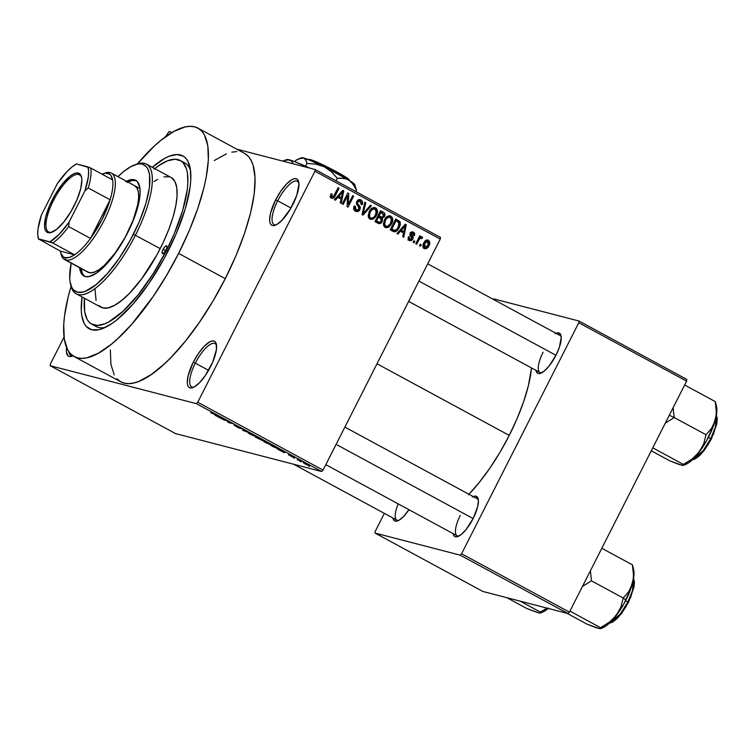 <?xml version="1.0" encoding="UTF-8"?>
<svg xmlns="http://www.w3.org/2000/svg" width="755" height="755" viewBox="0 0 755 755"><rect width="100%" height="100%" fill="white"/><g stroke="black" fill="none" stroke-linecap="round" stroke-linejoin="round"><path stroke-width="1.13" d="M277.68 200.83A24.575 8.107 -61.6 0 0 276.292 224.792A24.575 8.107 118.4 0 1 274.037 224.528A24.575 8.107 118.4 0 1 277.68 200.83L290.949 208.012L277.68 200.83A24.575 8.107 118.4 0 1 297.442 181.304A24.575 8.107 118.4 0 1 298.895 183.05A24.575 8.107 -61.6 0 0 277.68 200.83L275.65 199.886L277.68 200.83M292.921 204.369A26.331 8.692 118.4 0 1 275.207 225.264A26.331 8.692 118.4 0 1 275.65 199.886L270.507 213.269L269.611 220.347L270.007 222.904L270.951 224.65L272.404 225.537L274.32 225.528L276.613 224.612L281.993 220.271L290.43 208.89L296.809 195.243L298.961 183.909L297.621 179.605L296.158 178.718L294.252 178.727L291.949 179.643L286.579 183.984L280.851 191.1L275.65 199.886A26.331 8.692 118.4 0 1 298.706 181.88A26.331 8.692 118.4 0 1 292.921 204.369M195.328 363.155A24.575 8.107 -61.6 0 0 193.931 387.126A24.575 8.107 118.4 0 1 191.676 386.862A24.575 8.107 118.4 0 1 195.328 363.155L208.588 370.346L195.328 363.155A24.575 8.107 118.4 0 1 215.09 343.638A24.575 8.107 118.4 0 1 216.543 345.384A24.575 8.107 -61.6 0 0 195.328 363.155L193.289 362.221L195.328 363.155M210.56 366.704A26.331 8.692 118.4 0 1 192.846 387.598A26.331 8.692 118.4 0 1 193.289 362.221L188.146 375.603L187.249 382.681L187.646 385.239L188.59 386.985L190.052 387.872L191.959 387.862L194.262 386.947L199.631 382.606L205.36 375.49L212.712 362.089L216.43 349.489L216.204 343.685L215.26 341.94L213.807 341.052L211.891 341.062L209.597 341.977L204.218 346.318L198.499 353.434L193.289 362.221A26.331 8.692 118.4 0 1 216.345 344.214A26.331 8.692 118.4 0 1 210.56 366.704M68.884 351.764A24.575 8.107 -61.6 0 0 72.876 355.784A24.575 8.107 118.4 0 1 70.81 355.492A24.575 8.107 118.4 0 1 68.884 351.764M72.933 355.822A26.331 8.692 118.4 0 1 71.98 356.228A26.331 8.692 118.4 0 1 66.61 347.611L66.383 351.311L67.724 355.614L69.177 356.502L71.093 356.492L73.386 355.577M398.187 503.878A21.064 6.946 -61.6 0 0 398.725 520.422A21.064 6.946 118.4 0 1 396.922 520.176A21.064 6.946 118.4 0 1 398.187 503.878M408.955 509.71A22.82 7.531 118.4 0 1 397.63 520.912A22.82 7.531 118.4 0 1 392.921 518.005L393.94 520.384L395.205 521.158L398.848 520.355L403.51 516.58L408.955 509.71M543.081 352.217A21.064 6.946 -61.6 0 0 541.76 372.781A21.064 6.946 118.4 0 1 539.957 372.526A21.064 6.946 118.4 0 1 543.081 352.217M556.02 333.314A22.82 7.531 118.4 0 1 561.031 335.673A22.82 7.531 118.4 0 1 556.01 355.161A22.82 7.531 118.4 0 1 540.665 373.272A22.82 7.531 118.4 0 1 535.956 370.365L536.975 372.743L538.24 373.508L539.891 373.498L544.128 371.167L549.036 366.109L556.01 355.161L559.389 347.243L561.248 337.428L560.087 333.691L557.171 332.936L555.18 333.729M460.248 515.486A21.064 6.946 -61.6 0 0 458.927 536.05A21.064 6.946 118.4 0 1 457.124 535.795A21.064 6.946 118.4 0 1 460.248 515.486M473.187 496.582A22.82 7.531 118.4 0 1 478.198 498.942A22.82 7.531 118.4 0 1 473.187 518.43A22.82 7.531 118.4 0 1 457.832 536.541A22.82 7.531 118.4 0 1 453.123 533.634L454.142 536.012L455.407 536.777L457.068 536.767L461.296 534.436L466.203 529.378L473.187 518.43L477.641 506.831L478.415 500.697L478.075 498.479L475.999 496.195L472.347 496.998M94.064 325.075A93.035 30.7 -61.6 0 0 105.37 327.368A93.035 30.7 118.4 0 1 96.102 326.528L91.751 324.169A93.035 30.7 118.4 0 1 84.466 298.263L84.645 311.579L87.023 319.223L88.93 321.941L91.279 323.904L97.263 325.462L104.737 323.82L108.937 321.809L122.952 311.324L138.089 294.894L153.048 273.942L166.544 250.273L168.082 251.104L166.544 250.273A93.035 30.7 118.4 0 1 91.733 324.159M168.271 250.717A98.31 32.437 118.4 0 1 102.142 328.736A98.31 32.437 118.4 0 1 82.059 296.97L81.266 310.38L81.738 315.496L84.249 323.574L86.259 326.453L91.695 329.765L98.839 329.718L102.963 328.425L112.127 323.385L117.072 319.676L132.823 304.274L148.848 283.531L163.769 259.248L176.302 233.503L185.371 208.522L190.194 186.457L190.77 180.086L190.345 169.205L187.835 161.136L185.824 158.257L183.333 156.181L177.019 154.539L169.12 156.276L164.675 158.399L152.293 167.308A98.31 32.437 118.4 0 1 189.873 166.761A98.31 32.437 118.4 0 1 168.271 250.717M116.883 378.736L120.177 381.473L124.075 383.115L128.529 383.644L133.503 383.049L138.958 381.35L151.066 374.688L164.392 363.91L171.347 357.106L185.532 340.977L199.594 322.026L213.014 300.99L225.264 278.661A129.907 42.856 -61.6 0 0 244.544 153.388L197.914 128.123A129.907 42.856 118.4 0 1 178.633 253.406L225.264 278.661L235.881 255.917L244.45 233.616L250.641 212.627L254.227 193.752L255.058 177.708L253.104 165.128L251.113 160.286L248.452 156.483L244.516 153.369M74.169 356.577A129.907 42.856 118.4 0 1 71.074 286.334L68.073 297.328L64.486 316.213L63.722 324.631L64.279 339.004L67.601 349.678L70.262 353.482L73.546 356.218L77.444 357.861L81.899 358.389L86.882 357.794L98.207 353.293L110.985 344.535L117.761 338.655L131.795 324.178L152.963 296.772L166.383 275.726L178.633 253.406A129.907 42.856 118.4 0 1 74.169 356.577L120.8 381.832A129.907 42.856 -61.6 0 0 225.264 278.661L178.633 253.406L189.25 230.662L197.819 208.361L204.01 187.372L206.143 177.623L208.361 160.079L207.804 145.696L204.482 135.032L201.821 131.219L198.537 128.482L194.639 126.849L190.185 126.321L185.202 126.906L173.886 131.408L161.098 140.175L154.322 146.055L137.382 163.911A129.907 42.856 118.4 0 1 197.914 128.123M468.921 494.27A98.31 32.437 -61.6 0 0 509.248 435.409A98.31 32.437 -61.6 0 0 531.511 367.959L528.453 385.437L523.762 401.32L517.279 418.195L509.248 435.409L377.009 363.778L509.248 435.409L499.98 452.302L489.825 468.223L479.18 482.558L468.449 494.761M168.969 131.568L172.149 132.399L168.969 131.568L165.76 136.598L168.969 131.568M236.74 149.16L315.156 169.516L440.476 237.391L440.259 239.099L314.939 171.225L197.744 402.236L323.055 470.11L440.259 239.099L323.055 470.11L321.687 471.526L175.5 433.578L50.179 365.703L196.376 403.651L321.687 471.526L175.5 433.578L50.179 365.703L50.396 363.995L64.024 337.126L50.396 363.995L50.179 365.703L196.376 403.651L321.687 471.526L323.055 470.11L197.744 402.236L196.376 403.651L197.744 402.236L314.939 171.225L315.156 169.516L314.939 171.225L440.259 239.099L440.476 237.391L315.156 169.516L236.74 149.16M308.87 465.618L303.265 462.739L309.342 465.665M297.168 459.701L301.981 461.513L297.168 459.701M293.034 457.209L290.958 455.784L292.496 456.331L289.911 455.171L292.034 456.69L288.523 454.774L292.534 457.049L290.949 455.699L294.299 457.454L292.411 456.284L289.778 455.142L291.76 456.596L288.467 454.765L293.261 457.228M273.395 446.828L279.633 449.319L274.707 446.403L270.677 445.356L278.944 449.253L274.707 446.403L270.677 445.356L273.395 446.828M263.891 440.826L259.475 438.145L255.445 437.107L262.325 440.495L263.948 440.646L259.475 438.145L255.445 437.107L264.118 440.844M243.431 430.595L250.377 433.219L243.393 430.444L244.771 430.18L243.808 429.661L242.525 430.105L250.377 433.219L243.393 430.444L244.771 430.18L243.808 429.661L242.525 430.105L243.431 430.595M223.65 419.884L226.877 420.724L228.548 422.536L232.578 423.583L228.425 422.243L226.755 420.431L222.725 419.384L226.877 420.724L228.548 422.536L232.578 423.583L228.425 422.243L226.755 420.431L223.65 419.884M210.654 412.777L218.006 415.694L211.079 412.73M215.883 415.675L221.668 418.808L222.734 418.251L214.911 415.146L221.668 418.808L222.734 418.251L221.762 417.723L215.883 415.675M241.496 428.736L236.164 425.82L239.061 427.925L234.229 425.244L238.372 427.783L240.232 428.387L236.985 426.301L240.722 427.991L236.004 425.792L238.655 427.783L234.022 425.207L241.779 428.746M256.124 436.909L256.124 436.909C257.408 437.287 256.908 436.815 254.633 435.512L248.923 433.021L248.461 433.153L249.112 433.644L256.662 437.003L251.028 433.766L248.357 433.011L250.49 434.436L256.766 436.966M271.366 445.157L271.366 445.157C272.64 445.535 272.14 445.072 269.865 443.761L264.156 441.269L263.693 441.411L264.344 441.892L271.894 445.252L266.26 442.015L263.589 441.26L265.722 442.685L271.998 445.214M278.406 449.536L284.191 452.67L285.258 452.113L277.434 449.017L284.191 452.67L285.258 452.113L284.286 451.584L278.406 449.536M294.525 458.266L293.591 457.766L294.525 458.266M300.877 461.711L299.952 461.211L300.877 461.711M309.625 466.448L308.691 465.948L309.625 466.448M421.205 244.695L420.412 246.262L419.487 245.762L420.28 244.195L421.205 244.695L420.28 244.195L419.487 245.762L420.412 246.262L421.205 244.695L420.157 244.431L421.205 244.695M421.913 236.759L419.044 237.306L420.091 237.57L420.733 236.306L419.808 235.805L415.779 243.752L416.703 244.252L418.798 240.128L417.751 239.863L418.798 240.128L416.703 244.252L415.779 243.752L419.808 235.805L420.733 236.306L420.091 237.57L421.668 236.683L422.583 237.665L421.743 238.655L420.139 238.278L418.798 240.128L419.789 238.599L421.139 238.155L421.743 238.655L422.583 237.665L421.734 236.692M414.844 241.26L414.051 242.817L413.127 242.317L413.919 240.751L414.844 241.26L413.919 240.751L413.127 242.317L414.051 242.817L414.844 241.26L413.806 240.987L414.844 241.26M413.495 232.2L412.239 231.879L413.495 232.2L410.258 233.333L411.871 238.797L412.9 239.099L411.39 240.619L409.597 240.571L408.238 239.278L408.389 236.674L409.389 237.032L409.21 238.363L409.993 239.354L411.05 239.524L412.013 238.382L409.956 234.871L410.833 232.521L412.117 231.889L413.9 232.464L414.721 233.654L414.486 235.636L413.495 235.277L412.947 233.352L411.267 233.672L413.221 237.117L412.9 239.099L411.23 234.494L411.267 233.672L412.947 233.352L413.495 235.277L414.486 235.636L413.495 232.2L412.843 231.936M400.395 231.256L397.942 234.088L396.97 233.559L405.331 224.16L406.303 224.688L403.727 237.221L402.755 236.692L403.604 232.993L400.395 231.256L403.604 232.993L402.755 236.692L403.727 237.221L406.303 224.688L405.331 224.16L396.97 233.559L397.942 234.088L400.395 231.256L399.272 230.964L400.395 231.256M386.711 226.377L388.74 227.161L391.656 223.735L390.599 223.461L391.656 223.735C393.346 220.79 393.11 218.27 390.93 216.185L389.429 215.788L390.93 216.185C387.966 215.515 385.805 216.779 384.427 219.988L383.446 224.235L385.239 227.387L383.927 226.085L383.436 223.688L385.55 218.148L387.494 216.355L389.542 215.798L391.732 216.789L392.666 218.723L392.44 221.762L390.769 225.207L388.325 227.378L385.975 227.68M370.007 219.139L373.508 218.903L371.205 218.308L373.508 218.903L376.415 215.477L375.367 215.213L376.415 215.477C378.113 212.542 377.877 210.022 375.697 207.927L374.197 207.54L375.697 207.927C372.734 207.266 370.563 208.531 369.195 211.74L368.214 215.977L370.007 219.139L368.695 217.836L368.204 215.43L370.318 209.899L372.262 208.106L374.301 207.54L376.5 208.54L377.434 210.475L377.207 213.514L375.537 216.959L373.093 219.129L370.733 219.431M331.341 198.197C333.2 198.631 334.512 197.801 335.295 195.687L334.248 195.413L335.295 195.687L339.061 188.269L338.127 187.759L333.446 196.659L330.275 196.489L332.03 196.942L332.068 194.063L331.067 193.705L330.284 196.64L331.341 198.197L330.284 196.64L331.067 193.705L332.068 194.063L331.624 196.545L333.144 196.913L338.127 187.759L339.061 188.269L334.616 196.866L333.21 198.263L331.86 198.405M337.872 197.395L335.418 200.226L334.446 199.697L342.808 190.298L343.78 190.826L341.194 203.35L340.231 202.831L341.081 199.131L337.872 197.395L341.081 199.131L340.231 202.831L341.194 203.35L343.78 190.826L342.808 190.298L334.446 199.697L335.418 200.226L337.872 197.395L336.749 197.102L337.872 197.395M347.621 195.687L343.185 204.426L342.26 203.925L347.8 192.997L348.791 193.535L348.263 204.416L352.698 195.658L353.633 196.158L348.083 207.087L347.092 206.549L347.621 195.687L347.092 206.549L348.083 207.087L353.633 196.158L352.698 195.658L348.263 204.416L348.791 193.535L347.8 192.997L342.26 203.925L343.185 204.426L347.621 195.687L346.573 195.413L347.621 195.687M353.84 209.399L356.19 210.022L355.256 206.266L354.255 205.907C353.17 208.154 353.566 209.937 355.454 211.258C357.351 212.108 358.851 211.579 359.956 209.654L358.899 209.38L359.956 209.654L358.012 211.513L355.454 211.258L353.718 208.927L354.095 206.257L355.256 206.266L354.935 208.399L355.964 209.89L357.37 210.343L358.795 209.541L359.201 207.738L356.671 204.463L356.435 202.68L357.559 200.462L359.201 199.594L361.532 200.32L362.56 202.029L362.117 204.737L361.116 204.369L361.352 202.34L360.182 201.16L358.672 201.094L357.596 202.359L357.634 203.774L360.258 207.068L359.956 209.654L359.871 206.294L357.455 203.331L357.728 202.057L360.361 201.255L361.116 204.369L362.117 204.737C363.061 202.718 362.683 201.123 360.975 199.962L360.211 199.65M371.422 205.794L362.966 215.147L362.06 214.656L364.854 202.236L365.816 202.755L363.108 213.589L370.45 205.275L371.422 205.794L370.45 205.275L363.108 213.589L365.816 202.755L364.854 202.236L362.06 214.656L362.966 215.147L371.422 205.794L370.252 205.492L371.422 205.794M382.304 221.526L381.001 223.159L379.425 223.716L374.98 221.649L380.52 210.72L383.899 212.589L384.899 214.024L384.38 216.732L382.398 218.157L382.304 221.526L382.398 218.157L384.559 216.411C385.371 214.609 384.984 213.231 383.398 212.287L380.52 210.72L374.98 221.649L378.868 223.622L382.304 221.526L381.247 221.253L382.304 221.526M399.235 227.755L397.366 230.473L395.346 231.794L393.383 231.596L390.212 229.897L395.752 218.978L400.141 222.074L400.339 224.565L399.235 227.755L399.716 221.375L395.752 218.978L390.212 229.897L393.912 231.776L399.235 227.755L398.187 227.481L399.235 227.755M428.425 240.288L427.292 239.996L428.425 240.288C426.292 239.769 424.735 240.675 423.753 243.006C422.47 245.158 422.63 246.998 424.253 248.518C426.415 249.027 427.981 248.093 428.963 245.724L427.915 245.45L428.963 245.724L426.424 248.584L424.593 248.678L423.225 247.461L423.423 243.714L426.282 240.213L428.094 240.137L429.435 241.326L429.746 243.403L428.963 245.724C430.208 243.591 430.029 241.789 428.425 240.288L427.868 240.071M154.69 168.601A93.035 30.7 118.4 0 1 180.351 160.541L184.73 162.91A93.035 30.7 118.4 0 1 190.487 170.215A93.035 30.7 -61.6 0 0 182.399 161.995M482.86 591.458L375.027 533.049L460.21 555.161L568.043 613.57L482.86 591.458L568.043 613.57L569.412 612.154L686.606 381.143L578.783 322.734L461.579 553.755L569.412 612.154L568.043 613.57L460.21 555.161L375.027 533.049L375.244 531.341L384.361 513.372L375.244 531.341L375.027 533.049L482.86 591.458M493.817 298.914L579 321.026L686.823 379.435L686.606 381.143L569.412 612.154L461.579 553.755L460.21 555.161L461.579 553.755L578.783 322.734L579 321.026L578.783 322.734L686.606 381.143L686.823 379.435L579 321.026L493.817 298.914L493.364 299.376L493.817 298.914M477.188 498.753A21.064 6.946 118.4 0 1 478.377 500.131M427.717 263.825L560.021 335.484A21.064 6.946 118.4 0 1 561.21 336.862M236.815 151.576L231.832 152.161M226.387 153.869L214.269 160.532M110.353 349.886L110.909 364.269L114.231 374.933M330.001 196.451L332.03 196.942M331.822 196.923L330.747 197.734M330.596 197.791L331.917 196.81M342.61 190.524L343.78 190.826L342.61 190.524M340.014 197.319L339.788 198.433L340.014 197.319M339.108 197.083L341.411 197.678L339.108 197.083M338.835 196.281L341.307 193.573L340.156 193.271L341.307 193.573L342.789 191.732L341.76 191.468L342.789 191.732L341.411 197.678L337.73 195.998L341.411 197.678L342.789 191.732L338.835 196.281M347.677 193.252L348.791 193.535L347.677 193.252M347.206 204.143L348.263 204.416L347.206 204.143M352.585 195.885L353.633 196.158L352.585 195.885M360.975 199.962L359.474 199.565L360.975 199.962C359.21 199.188 357.823 199.716 356.822 201.519L359.021 209.173L356.19 210.022L353.887 209.428L356.19 210.022M359.087 199.613L360.201 201.17M357.455 200.415L360.361 201.255M356.69 201.793L357.728 202.057L356.69 201.793M356.398 203.057L357.455 203.331L356.398 203.057M356.624 204.35L358.55 204.85L356.624 204.35M357.615 205.709L359.871 206.294L357.615 205.709M355.454 211.258L356.266 211.589M356.747 210.258L355.143 211.07M355.058 211.079L356.841 210.173M360.258 201.425L358.955 199.528M354.652 209.711L354.067 209.522M364.797 202.491L365.816 202.755L364.797 202.491M362.777 211.457L363.617 211.674L362.777 211.457M362.343 213.391L363.108 213.589L362.343 213.391M375.697 207.927L374.98 207.644M373.772 207.568L374.933 209.154M374.952 209.192L373.612 207.465M369.063 217.515L368.346 217.261M371.62 208.314L372.394 208.456M370.12 212.259C371.13 209.739 372.772 208.72 375.056 209.21L376.368 212.259L375.509 214.948C374.499 217.364 372.876 218.337 370.648 217.855L368.459 217.289L370.648 217.855C369.025 216.298 368.846 214.439 370.12 212.259L369.072 211.985L370.12 212.259L369.478 216.421L370.488 217.761L372.13 218.11L373.565 217.487L375.32 215.307L376.301 210.928L375.414 209.446L373.527 208.946L371.479 210.173L370.12 212.259M371.894 208.333L375.056 209.21M368.468 217.317L370.648 217.855M382.672 214.033L382.039 212.381L380.265 211.23L383.398 212.287L381.096 211.683L382.606 213.486M383.512 216.138L384.559 216.411L383.512 216.138M381.341 216.987L380.095 217.563L382.398 218.157L380.095 217.563L380.36 218.053M379.086 222.225L377.613 223.074M377.462 223.102L379.208 222.093M380.454 218.355L380.095 217.563L381.907 217.129L378.831 216.241M377.113 221.706L375.367 220.885L377.245 221.725M378.585 216.109L380.888 216.713L378.104 215.496L379.142 215.77L380.803 212.504L382.417 213.382L383.54 216.09L381.907 217.129L377.962 215.77L379.605 216.534M381.907 217.129L383.257 216.543L383.776 214.609L380.803 212.504L379.756 212.23L380.803 212.504L379.142 215.77L381.388 216.959M379.548 222.319L381.058 221.555L381.586 219.233L378.5 217.044L376.556 220.875L378.5 217.044L377.453 216.77L380.322 218.035L381.369 221.036L379.548 222.319L375.509 220.602L378.519 221.942M390.93 216.185L390.212 215.892M389.004 215.826L390.165 217.402M385.239 227.387L388.74 227.161L386.437 226.557L384.861 227.151M384.701 227.17L386.9 226.245M390.184 217.449L388.844 215.713M384.295 225.764L383.578 225.509M386.853 216.562L387.626 216.704M385.352 220.507C386.362 217.987 388.004 216.978 390.288 217.459L391.6 220.517L390.741 223.197C389.731 225.622 388.108 226.594 385.88 226.104L383.691 225.537L385.88 226.104C384.257 224.556 384.087 222.687 385.352 220.507L384.314 220.243L385.352 220.507L384.71 224.669L385.72 226.009L387.372 226.358L390.354 223.905L391.534 219.177L390.646 217.695L388.759 217.195L386.711 218.431L385.352 220.507M387.126 216.581L390.288 217.459M383.691 225.537L385.88 226.104M398.064 222.281L397.413 220.781L395.497 219.488L399.716 221.375L397.413 220.781L397.951 221.8M394.45 230.435L392.723 231.256M393.044 231.2L394.846 230.086M391.156 229.435L394.384 230.417L391.156 229.435L393.459 230.03L391.788 229.124L396.035 220.753L398.885 222.574L398.319 227.236L396.592 229.699L394.384 230.417M390.741 228.859L391.788 229.124L390.741 228.859M405.133 224.386L406.303 224.688L405.133 224.386M402.538 231.19L402.311 232.295L402.538 231.19M401.632 230.954L403.934 231.549L401.632 230.954M401.358 230.152L403.831 227.444L402.679 227.142L403.831 227.444L405.312 225.603L404.284 225.339L405.312 225.603L403.934 231.549L400.254 229.869L403.934 231.549L405.312 225.603L401.358 230.152M409.361 240.449L412.9 239.099L408.115 238.863L409.993 239.354L409.389 237.032L408.361 236.768L409.389 237.032L408.389 236.674L409.361 240.449L410.012 240.713M408.115 238.929L409.993 239.354M411.72 231.974L412.438 233.153M410.163 232.559L412.947 233.352M410.22 233.408L411.267 233.672L410.22 233.408M409.974 234.173L411.23 234.494L409.974 234.173M409.974 234.984L412.06 235.522L409.974 234.984M410.05 235.249L410.937 236.589M408.049 240.175L409.974 239.411L408.851 240.109M409.087 240.024L409.559 239.769M410.975 236.815L409.757 234.928M412.494 233.55L411.598 231.87M408.474 238.967L407.945 238.873M420.573 237.145L422.583 237.665L420.573 237.145M418.666 237.485L421.139 238.155M418.553 238.278L419.789 238.599L418.553 238.278M426.66 240.081L427.339 241.241M424.253 248.518L424.801 248.744M422.828 246.913L425.131 247.508L424.688 243.506L423.64 243.233L424.688 243.506L427.821 241.411L428 245.3L423.715 248.131M423.395 248.197L425.433 246.998M427.387 241.44L426.433 239.882M426.197 241.581L426.339 242.1M425.235 240.703L427.821 241.411L426.358 241.496L424.688 243.506L424.017 245.837L424.848 247.395L423.026 246.923L424.848 247.395M397.677 221.64L396.035 220.753L391.788 229.124L395.073 230.492L397.102 229.143L399.263 224.329L398.97 222.706L397.677 221.64M424.961 247.451L426.745 247.017L428 245.3L428.642 242.695L427.821 241.411M222.112 417.911L221.668 418.808L222.112 417.911M218.667 416.713L221.942 417.817L221.253 418.11L218.733 416.581L221.894 417.911L218.667 416.713M227.916 421.29L227.557 421.998L227.916 421.29M240.005 428.425L239.552 427.915M243.997 429.765L243.667 430.416L243.997 429.765M243.789 429.67L243.393 430.444L243.789 429.67M249.848 433.521L255.841 436.211L250.953 434.55L249.943 433.342L255.643 436.305L252.387 435.286L249.509 433.191M258.729 438.221L263.061 440.316L258.729 438.221M256.842 437.73L258.37 437.862L261.39 439.995L256.842 437.73L261.57 440.005L256.842 437.73M265.08 441.769L271.083 444.459L266.185 442.808L265.175 441.59L270.875 444.563L267.261 443.364L264.741 441.439M278.944 449.253L278.699 448.583M272.074 445.978L275.216 446.677L278.019 448.753L272.074 445.978L275.16 446.781L278.019 448.753L272.074 445.978M284.644 451.783L284.191 452.67L284.644 451.783M281.19 450.575L284.465 451.688L283.776 451.981L281.256 450.452L284.418 451.783L281.19 450.575M292.449 456.426L293.166 456.945M303.67 462.815L303.161 462.758M304.595 463.315L307.37 464.391L307.908 465.108L305.18 463.938L304.68 463.145L307.323 464.485L307.908 465.108L306.549 464.608L304.331 463.013M307.323 464.485L307.908 465.108M255.841 436.211L255.218 436.409M271.083 444.459L270.45 444.657M278.048 448.366L278.595 448.81L278.019 448.753M305.18 463.938L304.199 463.296M78.709 174.49A32.474 10.712 -61.6 0 0 53.407 200.603A32.474 10.712 -61.6 0 0 49.405 232.238L48.056 232.7A33.531 11.061 118.4 0 1 52.189 200.037A33.531 11.061 118.4 0 1 78.312 173.074L78.709 174.49L80.238 175.32L78.709 174.49A32.474 10.712 118.4 0 1 79.53 174.811A32.474 10.712 118.4 0 1 81.682 177.784A32.474 10.712 -61.6 0 0 78.709 174.49L78.312 173.074L80.162 174.207L81.361 176.434L81.87 179.69L80.728 188.703L76.916 199.867L71.017 211.504L63.92 221.828L56.719 229.265L50.491 232.691L48.056 232.7L46.206 231.577L45.007 229.341L44.498 226.094L45.64 217.081L49.453 205.907L55.351 194.271L62.448 183.956L69.649 176.519L72.952 174.254L75.877 173.093L78.312 173.074A33.531 11.061 118.4 0 1 81.549 177.104A33.531 11.061 118.4 0 1 72.914 208.154A33.531 11.061 118.4 0 1 51.623 232.351A33.531 11.061 118.4 0 1 48.056 232.7L49.405 232.238A32.474 10.712 118.4 0 1 48.594 231.917A32.474 10.712 118.4 0 1 54.011 199.424A32.474 10.712 118.4 0 1 78.709 174.49M90.515 238.41A47.395 15.638 118.4 0 1 74.613 254.831A47.395 15.638 118.4 0 1 65.119 257.663L65.779 260.013A49.15 16.214 -61.6 0 0 104.067 220.488A49.15 16.214 -61.6 0 0 110.126 172.602L107.88 173.376A47.395 15.638 118.4 0 1 112.627 179.907A47.395 15.638 118.4 0 1 110.107 199.792A47.395 15.638 118.4 0 1 90.515 238.41L102.038 219.554L110.107 199.792L90.515 238.41L68.658 226.576L69.082 222.083L84.919 190.864L88.25 187.957L110.107 199.792L90.515 238.41L68.658 226.576A47.395 15.638 118.4 0 1 52.756 242.987L74.613 254.831L60.372 251.132L61.032 253.595L63.42 256.889L65.119 257.663L69.384 257.427L74.613 254.831L60.372 251.132L38.42 238.854L52.756 242.987L74.613 254.831A47.395 15.638 -61.6 0 0 90.515 238.41M103.85 173.546A49.15 16.214 118.4 0 1 110.126 172.602A49.15 16.214 118.4 0 1 111.362 173.084A49.15 16.214 118.4 0 1 103.152 222.263A49.15 16.214 118.4 0 1 65.779 260.013L89.099 272.64L65.779 260.013A49.15 16.214 118.4 0 1 64.543 259.531A49.15 16.214 118.4 0 1 60.815 252.982M60.542 251.962L61.042 254.105A49.15 16.214 -61.6 0 0 65.779 260.013L65.119 257.663A47.395 15.638 118.4 0 1 60.542 251.962A47.395 15.638 118.4 0 1 60.372 251.132L38.42 238.854A45.64 15.062 118.4 0 1 38.194 237.985A45.64 15.062 118.4 0 1 41.45 214.911L57.286 183.691A45.64 15.062 118.4 0 1 76.434 163.939L87.948 166.921A45.64 15.062 118.4 0 1 84.919 190.864L88.326 176.944L88.618 171.328L87.948 166.921L90.77 168.063L76.434 163.939L71.961 167.006L67.157 171.442L57.286 183.691L41.45 214.911L38.043 228.84L37.75 234.446L38.42 238.854L49.934 241.845L59.211 234.333L69.082 222.083L84.919 190.864L88.25 187.957A47.395 15.638 -61.6 0 0 90.77 168.063L112.627 179.907L90.77 168.063A47.395 15.638 118.4 0 1 88.25 187.957L110.107 199.792A47.395 15.638 -61.6 0 0 112.627 179.907L110.938 175.509L109.569 174.15L105.879 173.197L102.057 174.178A47.395 15.638 118.4 0 1 102.84 173.867A47.395 15.638 118.4 0 1 107.88 173.376L110.126 172.602A49.15 16.214 -61.6 0 0 104.907 173.112L102.84 173.867M52.255 232.096A32.474 10.712 118.4 0 1 49.405 232.238A32.474 10.712 -61.6 0 0 52.255 232.096M52.756 242.987A47.395 15.638 -61.6 0 0 68.658 226.576L69.082 222.083A45.64 15.062 118.4 0 1 49.934 241.845L52.756 242.987M163.089 249.376L165.628 250.745L163.089 249.376L164.911 246.725L166.515 245.847L166.949 247.253L165.968 250.122A4.388 1.444 118.4 0 1 162.438 253.605A4.388 1.444 118.4 0 1 163.089 249.376A4.388 1.444 118.4 0 1 166.619 245.885A4.388 1.444 118.4 0 1 165.968 250.122L164.146 252.774L162.552 253.652L162.117 252.245L163.089 249.376M85.088 276.632L82.597 273.895L81.087 268.487A54.417 17.95 -61.6 0 0 84.654 276.339M126.444 181.257A54.417 17.95 118.4 0 1 135.73 180.294A54.417 17.95 118.4 0 1 127.652 232.776A54.417 17.95 118.4 0 1 83.89 276A54.417 17.95 118.4 0 1 79.624 267.695L81.144 273.102L83.635 275.849L85.268 276.538L89.213 276.509L96.574 272.999L105.068 265.637L111.013 258.88L119.762 246.621L125.16 237.495L132.106 223.244L135.692 213.91L138.288 205.115L140.109 193.676L139.873 187.655L137.372 181.587L134.362 179.756L132.493 179.539L125.66 181.672M135.645 164.552A73.726 24.32 118.4 0 1 146.385 164.109A73.726 24.32 118.4 0 1 135.447 235.211A73.726 24.32 -61.6 0 0 136.693 164.146L134.635 164.901A71.97 23.745 118.4 0 1 133.409 234.267L160.211 248.631A73.726 24.32 -61.6 0 0 171.159 177.519L174.886 181.436L176.774 187.495L177.085 195.658L175.83 205.615L173.037 216.987L168.827 229.322L163.363 242.166L156.842 255.02L141.685 278.793L129.615 293.148L121.819 300.348L114.562 305.322L108.135 307.87L102.784 307.908L98.707 305.426M70.394 283.493L70.895 285.626A73.726 24.32 -61.6 0 0 135.447 235.211A73.726 24.32 118.4 0 1 76.151 293.761L100.925 307.181A73.726 24.32 -61.6 0 0 160.211 248.631L133.409 234.267A71.97 23.745 118.4 0 1 70.394 283.493A71.97 23.745 118.4 0 1 71.149 263.108L69.705 277.953L70.055 281.7L71.895 287.608L73.367 289.722L77.35 292.147L82.569 292.109L85.598 291.166L95.932 284.758L107.455 273.48L119.186 258.295L130.115 240.515L139.288 221.668L145.932 203.378L149.462 187.221L149.575 174.594L147.735 168.686L146.262 166.572L142.28 164.146L139.807 163.854L137.051 164.184L130.775 166.676L123.697 171.536L117.969 176.661A71.97 23.745 118.4 0 1 134.635 164.901M180.351 160.541A93.035 30.7 118.4 0 1 166.544 250.273L174.15 233.974L182.729 210.334L187.287 189.458L187.835 183.427L187.438 173.121L186.494 168.95L183.154 162.759L180.804 160.796L174.82 159.248L167.346 160.89L158.673 165.656L153.992 169.167M87.627 272.017L90.779 272.838L94.734 271.97L99.311 269.45L104.35 265.373L115.034 253.227L125.132 237.381L133.125 220.252L137.797 204.445L138.637 197.801L138.42 192.365L137.165 188.325L134.683 185.711A49.15 16.214 118.4 0 1 127.387 233.116A49.15 16.214 118.4 0 1 87.863 272.159L64.543 259.531M96.064 300.518L94.998 289.052M153.982 181.578L157.521 179.388M163.948 176.83L169.299 176.793M76.151 293.761A73.726 24.32 118.4 0 1 70.668 284.522M135.815 180.549L131.87 180.577L127.123 182.455M136.428 180.738A54.417 17.95 -61.6 0 0 127.906 182.049M418.959 281.086L555.954 355.284L418.959 281.086M673.252 407.775L673.554 412.617L673.252 407.775M684.766 464.844L689.155 462.428L696.648 455.237L706.567 440.807L713.966 424.48L716.042 416.08L716.278 411.362L715.249 401.584L684.653 385.012L715.249 401.584L716.278 411.362L716.042 416.08L713.645 424.735L711.521 428.444L706 434.738L674.272 417.553L665.297 423.149L674.272 417.553L669.308 415.259L674.272 417.553L673.554 412.617L674.272 417.553L706 434.738L703.792 443.676L699.224 452.037L692.156 458.974L683.379 464.419L683.398 465.344L679.141 464.504L669.996 460.946L651.272 450.801L669.996 460.946L679.849 464.476M716.344 415.476L715.362 427.226L710.748 438.646L711.342 439.032L710.748 438.646A26.331 8.692 -61.6 0 0 716.344 415.476M708.416 437.381L710.748 438.646L708.416 437.381M652.773 447.838L683.379 464.419L652.773 447.838M715.466 402.056L716.514 406.558A35.334 11.655 -61.6 0 1 715.164 420.62L711.521 428.444L706 434.738L703.792 443.676L699.224 452.037A35.334 11.655 -61.6 0 0 715.164 420.62L716.854 410.626L716.316 405.85M692.363 459.757A26.331 8.692 -61.6 0 0 710.748 438.646L703.141 450.716L692.363 459.757M716.693 416.939L716.91 422.507L713.343 434.606M708.898 443.374L703.547 451.16L695.629 458.464M683.351 465.363L684.974 464.769A35.334 11.655 -61.6 0 0 699.224 452.037L692.156 458.974L683.379 464.419L683.398 465.344L681.227 465.137M683.398 465.344L682.633 465.41M473.121 518.553L336.126 444.355L473.121 518.553M601.933 628.113L606.322 625.706L611.248 621.337L616.391 615.306L623.734 604.076L631.133 587.749L633.209 579.349L633.445 574.63L632.416 564.853L601.82 548.281L632.416 564.853L633.445 574.63L633.209 579.349L630.812 588.003L628.698 591.722L623.168 598.007L591.439 580.822L582.473 586.418L591.439 580.822L623.168 598.007L620.959 606.944L616.391 615.306A35.334 11.655 -61.6 0 0 625.914 599.998L623.168 598.007L620.959 606.944L619.034 611.22L613.135 618.968L609.323 622.243L600.546 627.688L569.94 611.106L600.546 627.688L600.565 628.613L596.308 627.773L587.163 624.215L567.014 613.305L587.163 624.215L597.016 627.745M627.915 601.914L620.308 613.985L609.53 623.026A26.331 8.692 -61.6 0 0 627.915 601.914L625.584 600.65L627.915 601.914A26.331 8.692 -61.6 0 0 633.511 578.745L632.53 590.504L627.915 601.914L628.509 602.301L627.915 601.914M591.439 580.822L590.419 570.752L591.439 580.822M632.633 565.325L633.681 569.827A35.334 11.655 -61.6 0 1 632.331 583.889L628.698 591.722L623.168 598.007L625.914 599.998A35.334 11.655 -61.6 0 0 632.331 583.889L634.03 573.904L633.492 569.119M626.065 606.642L620.714 614.428L612.796 621.742M633.87 580.208L634.087 585.776L630.51 597.875M600.518 628.632L602.15 628.037A35.334 11.655 -61.6 0 0 616.391 615.306L609.323 622.243L600.546 627.688L600.565 628.613L598.394 628.405M600.565 628.613L599.8 628.679M540.363 612.984L539.598 613.051L540.363 612.984L540.335 612.06L547.026 608.115L540.335 612.06L520.186 601.15L540.335 612.06L540.363 612.984L538.183 612.786L526.962 608.587L506.813 597.677L526.962 608.587L536.814 612.116M541.731 612.494L548.536 608.124M540.316 613.013L541.939 612.418A35.334 11.655 -61.6 0 0 548.196 608.417M539.598 613.051L538.183 612.786M309.456 159.352L310.239 159.777L309.456 159.352A22.82 1.755 -153.1 0 0 308.691 159.314L309.456 159.352M299.867 158.267L303.359 157.87A29.841 2.293 -153.1 0 0 301.67 157.672L295.62 160.513L294.997 161.749L295.62 160.513L297.8 159.211L303.359 157.87L304.68 158.559L306.417 161.447L306.926 163.448L305.539 166.185L306.926 163.448L315.769 164.09L320.063 165.128L324.216 166.779L331.445 171.744L337.343 178.331L336.069 180.841L337.343 178.331L340.458 178.105L346.318 178.935L348.989 180.2L351.311 182.04L355.02 187.202L356.464 190.279L355.822 191.543L356.464 190.279L355.964 188.288L354.218 185.39M286.975 159.56L294.12 161.419L309.786 168.12A42.129 3.237 -153.1 0 0 289.354 159.843L291.222 160.806L293.289 163.835L291.222 160.806L289.354 159.843A42.129 3.237 -153.1 0 0 286.975 159.56L284.437 160.39L289.354 159.843L287.07 159.72L282.757 161.108L284.437 160.39M354.746 184.597A29.841 2.293 -153.1 0 0 348.989 180.2L353.321 184.409L356.464 190.279L354.746 184.597M301.67 157.672L308.984 159.871L324.216 166.779A29.841 2.293 -153.1 0 0 303.359 157.87L305.681 159.777L306.926 163.448L315.769 164.09L324.216 166.779L348.989 180.2A29.841 2.293 -153.1 0 0 324.216 166.779L331.445 171.744L337.343 178.331L343.459 178.265L346.318 178.935L350.971 181.474L354.756 184.664M354.586 184.909L353.963 184.928M349.471 180.502L349.272 179.907A22.82 1.755 -153.1 0 0 333.115 169.922A22.82 1.755 -153.1 0 0 310.607 159.654L332.757 169.733L345.328 176.83L349.159 180.143M310.607 159.654L309.437 160.051L310.607 159.654M379.303 222.281L377 221.677M139.996 188.599L111.362 173.084M38.194 237.985L38.439 239.071M171.159 177.519L146.385 164.109M539.957 372.526L408.644 301.405M716.41 415.108L717.25 418.77L716.816 423.895L711.342 439.032L704.311 450.31L699.64 455.576L695.544 458.757L692.08 460.012M325.82 464.674L457.124 535.795M344.884 427.094L478.283 499.348M609.257 623.281L612.786 621.988L616.901 618.76L621.591 613.428L628.509 602.301L633.983 587.163L634.417 582.039L633.577 578.377M396.922 520.176L293.686 464.259M308.691 159.314L308.087 159.513"/></g></svg>
